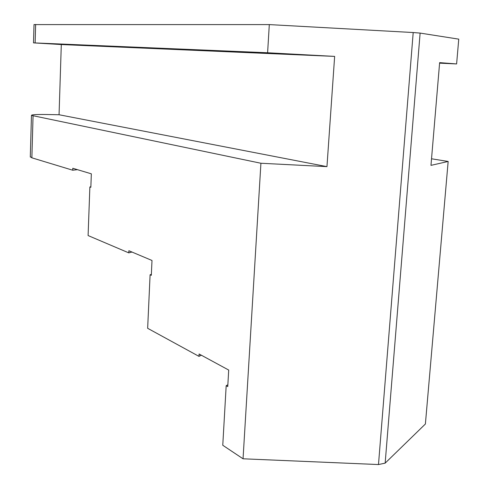 <?xml version="1.0" encoding="UTF-8"?>
<svg xmlns="http://www.w3.org/2000/svg" width="489" height="489" viewBox="0 0 489 489"><rect width="100%" height="100%" fill="white"/><g stroke="black" fill="none" stroke-linecap="round" stroke-linejoin="round"><path stroke-width="0.73" d="M413.199 32.537L420.118 33.087L385.155 463.138L378.486 464.55L413.199 32.537L269.305 24.597L267.605 52.757L334.647 56.4L326.958 166.633L260.918 163.253L243.045 458.792L378.486 464.55M30.306 156.682L31.871 157.819L72.727 170.215L72.794 168.271L91.339 173.821L90.844 187.275L89.872 186.957L88.093 235.551L128.784 252.868L128.87 250.729L152 260.478L151.321 275.319L150.099 274.769L147.654 328.302L198.974 356.359L199.096 353.987L228.705 370.057L227.752 386.591L226.181 385.699L222.764 445.259L243.045 458.792M385.155 463.138L425.393 424L448.156 161.456L430.974 165.361L439.635 62.635L456.61 63.937L439.593 63.154M260.918 163.253L31.467 115.392C31.406 114.664 36.437 114.371 46.553 114.518L59.059 114.744L61.302 44.548L33.509 42.873L267.605 52.757M89.872 186.957L90.862 186.816M150.099 274.769L151.364 274.39M226.181 385.699L227.856 384.788M269.305 24.597L34.022 24.591M61.302 44.548L334.647 56.4M77.445 169.665L72.727 170.215M456.61 63.937L458.755 39.144L420.118 33.087M131.993 252.043L128.784 252.868M201.389 355.228L198.974 356.359M431.53 158.791L448.156 161.456M59.059 114.744L326.958 166.633M31.871 157.819L33.056 115.917M35.129 42.928L35.648 24.45M34.022 24.517L33.509 42.873M31.467 115.392L30.294 157.03"/></g></svg>
